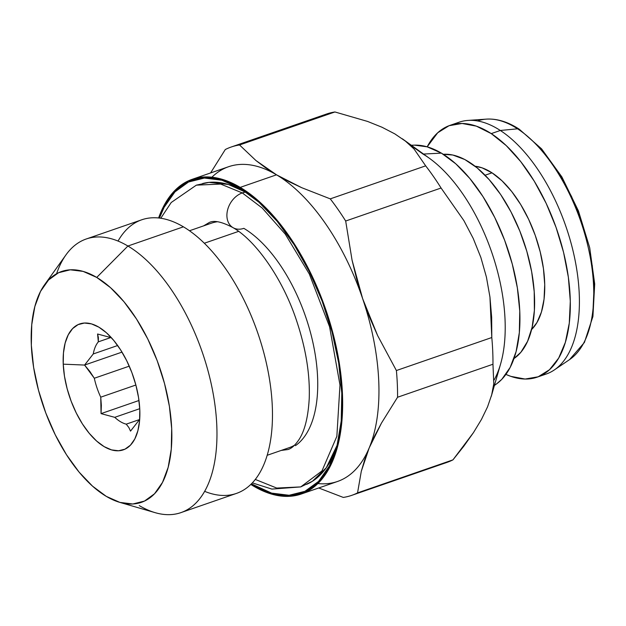 <?xml version="1.0" encoding="UTF-8"?>
<svg xmlns="http://www.w3.org/2000/svg" width="626" height="626" viewBox="0 0 626 626"><rect width="100%" height="100%" fill="white"/><g stroke="black" fill="none" stroke-linecap="round" stroke-linejoin="round"><path stroke-width="0.94" d="M295.425 445.673A120.129 60.276 -109.1 0 0 312.1 338.979A120.129 60.276 -109.1 0 0 243.843 228.349A19.766 14.703 -59.3 0 1 233.036 227.661A19.766 14.703 120.7 0 1 227.668 209.655A19.766 14.703 120.7 0 1 242.293 192.925L220.657 184.067L196.345 185.155L220.657 184.067L242.293 192.925L262.161 207.981L285.26 234.108L309.314 274.016L329.581 326.788L339.981 384.998L336.858 436.338L321.952 470.955L300.738 486.911L321.952 470.955L336.858 436.338L339.981 384.998L329.581 326.788L309.314 274.016L285.26 234.108L262.161 207.981L242.293 192.925A19.766 14.703 -59.3 0 1 245.541 192.159A19.766 14.703 120.7 0 0 242.293 192.925A19.766 14.703 -59.3 0 0 227.684 209.616A19.766 14.703 -59.3 0 0 232.982 227.629C221.925 221.784 214.022 220.078 209.272 222.512L203.56 225.892M267.161 455.298L289.196 447.668A118.791 59.603 -109.1 0 0 294.596 445.188M238.623 231.37L204.334 243.232L238.623 231.37M119.746 502.357A122.125 61.278 70.9 0 1 106.295 496.371L119.895 502.404L132.782 503.993L144.473 501.082L154.52 493.781L162.517 482.372L168.175 467.301L171.274 449.139L171.688 428.583L169.411 406.423L164.521 383.511L157.212 360.733L147.759 338.963L136.531 319.033L123.956 301.709L110.52 287.663L96.733 277.428L127.915 246.026L96.733 277.428A122.125 61.278 70.9 0 1 170.898 417.769A122.125 61.278 70.9 0 1 119.746 502.357L155.193 512.678A144.77 72.639 -109.1 0 0 215.837 412.401A144.77 72.639 -109.1 0 0 127.915 246.026L183.418 226.823L127.915 246.026A144.77 72.639 70.9 0 1 212.308 389.106A144.77 72.639 70.9 0 1 180.914 512.624L236.425 493.421A144.77 72.639 -109.1 0 0 267.811 369.911A144.77 72.639 -109.1 0 0 183.418 226.823A144.77 72.639 70.9 0 1 271.794 398.175A144.77 72.639 70.9 0 1 204.632 491.34M180.914 512.624A144.77 72.639 70.9 0 1 139.246 505.581M101.052 413.622L138.98 400.499L101.052 413.622L100.739 397.174L135.873 385.021L100.739 397.174A45.518 22.841 70.9 0 1 94.315 378.253L129.261 366.163L94.315 378.253L84.58 365.06L122 352.117L84.58 365.06L63.234 364.168A66.614 33.421 70.9 0 1 102.093 329.284A66.614 33.421 70.9 0 1 139.794 409.631A66.614 33.421 70.9 0 1 137.579 431.846A66.614 33.421 70.9 0 1 96.154 440.626A66.614 33.421 70.9 0 1 63.234 364.168L84.58 365.06L89.776 371.335L94.315 378.253A45.518 22.841 -109.1 0 0 100.739 397.174L101.349 405.445L101.052 413.622L114.754 417.331A45.518 22.841 -109.1 0 0 126.241 424.154L128.87 427.55L130.521 431.118L139.199 420.015A45.518 22.841 -109.1 0 0 139.684 419.412A45.518 22.841 70.9 0 1 139.199 420.015L130.521 431.118M252.333 482.873L271.903 489.094L300.738 486.911L276.723 488.061L255.283 479.43M300.738 486.911L312.413 481.269L326.326 467.692L337.109 445.25A159.254 79.901 -109.1 0 1 306.623 484.336M250.705 195.453L245.541 192.159A159.254 79.901 -109.1 0 0 202.558 183.543M477.865 120.849A128.385 64.415 70.9 0 1 517.561 128.815L500.323 130.474L491.246 133.612A133.228 66.849 70.9 0 1 566.499 265.878A133.228 66.849 70.9 0 1 537.155 377.165L546.224 374.019A133.228 66.849 -109.1 0 0 575.576 262.732A133.228 66.849 -109.1 0 0 500.323 130.474L517.561 128.815A128.385 64.415 -109.1 0 0 486.379 119.128C496.989 118.486 507.944 121.843 519.244 129.199L541.584 148.863L561.882 176.923L578.416 210.892L589.7 247.693L594.7 283.969L592.924 316.498L584.402 342.469L569.574 359.598A128.385 64.415 -109.1 0 0 588.37 248.029A128.385 64.415 -109.1 0 0 517.561 128.815A4.445 3.232 -57 0 1 519.259 129.206A4.445 3.232 123 0 0 517.561 128.815A128.385 64.415 70.9 0 1 586.272 239.429A128.385 64.415 70.9 0 1 576.71 353.283M537.155 377.165A133.228 66.849 70.9 0 1 505.91 374.395L510.863 376.375L525.112 379.043L538.157 376.797L549.487 369.731L558.674 358.103L565.348 342.383L569.277 323.149L570.294 301.161L568.361 277.248L563.557 252.341L556.06 227.387L546.169 203.356L534.252 181.164L520.777 161.665L506.254 145.608L491.246 133.612L500.323 130.474A133.228 66.849 70.9 0 1 573.807 254.187A133.228 66.849 70.9 0 1 554.292 369.958A133.228 66.849 70.9 0 1 541.584 375.264M492.028 172.831L485.095 175.225L492.028 172.831A88.822 44.563 -109.1 0 0 475.087 166.226L482.083 167.846L492.028 172.831A88.822 44.563 -109.1 0 1 540.011 251.081A88.822 44.563 -109.1 0 1 531.584 329.55L536.975 322.492L541.435 312.006L544.049 299.189L544.722 284.525L543.438 268.585L540.23 251.981L535.238 235.345L528.641 219.319L520.699 204.53L511.716 191.533L502.036 180.828L492.028 172.831M513.969 358.565A109.026 54.705 -109.1 0 0 523.508 240.908A109.026 54.705 -109.1 0 0 443.302 154.301L452.786 155.021L464.828 159.536L477.137 167.87L489.235 179.693L500.675 194.553L510.996 211.893L519.815 231.025L526.795 251.229L531.654 271.723L534.213 291.716L534.377 310.449L532.139 327.195L527.577 341.311L520.879 352.258L513.969 358.565M341.788 393.12A165.421 83 70.9 0 1 336.279 448.271A165.421 83 70.9 0 1 251.394 483.843L271.621 493.116L289.087 495.268L304.925 491.324L318.524 481.441L329.362 465.987L337.031 445.571L341.225 420.962L341.788 393.12L338.697 363.103L332.07 332.077L322.171 301.223L309.369 271.731L294.157 244.735L277.122 221.268L258.921 202.237L240.251 188.371L221.831 180.21L204.373 178.058L188.536 182.002L174.936 191.885L164.098 207.339L159.442 218.059A165.421 83 70.9 0 1 248.17 193.575A165.421 83 70.9 0 1 341.788 393.12M423.019 154.082L408.629 143.777L423.019 154.082A133.628 67.045 70.9 0 1 493.969 259.094A133.628 67.045 70.9 0 1 494.094 380.021L494.094 380.021M494.399 385.483L497.044 383.519A127.673 64.063 -109.1 0 0 513.727 269.783A127.673 64.063 -109.1 0 0 441.4 153.135L423.536 154.051L441.4 153.135L455.814 163.832L469.86 178.52L483.006 196.634L494.743 217.465L504.626 240.227L512.271 264.047L517.381 287.991L519.768 311.161L519.33 332.649L516.09 351.64L510.174 367.399L501.809 379.325L496.786 383.715M301.176 494.047L337.477 481.488A166.532 83.555 -109.1 0 0 369.168 447.966A166.532 83.555 -109.1 0 0 362.65 298.68A166.532 83.555 -109.1 0 0 276.512 174.818L240.212 187.377A166.532 83.555 70.9 0 1 337.289 351.969A166.532 83.555 70.9 0 1 301.176 494.047A166.532 83.555 70.9 0 1 253.248 485.94L271.794 494.164L289.368 496.332L305.316 492.365L319.002 482.411L329.918 466.855L337.633 446.299L341.859 421.525L342.422 393.496L339.315 363.283L332.649 332.046L322.672 300.981L309.784 271.293L294.478 244.117L277.326 220.493L259.007 201.337L240.212 187.377L221.667 179.161L204.084 176.994L188.144 180.961L174.451 190.914L163.542 206.47L158.605 217.965A166.532 83.555 70.9 0 1 192.284 179.279A166.532 83.555 70.9 0 1 240.212 187.377L276.512 174.818A166.532 83.555 70.9 0 1 362.65 298.68A166.532 83.555 70.9 0 1 369.168 447.966A166.532 83.555 70.9 0 1 317.867 483.546M493.789 383.761L492.959 364.246L397.557 397.252L381.484 423.059L369.168 447.966L361.288 471.315L357.548 492.881A184.302 92.468 70.9 0 1 351.671 495.369A184.302 92.468 70.9 0 1 343.298 497.427L318.72 487.975L343.298 497.427A184.302 92.468 -109.1 0 0 357.548 492.881L361.288 471.315L364.661 459.883L369.168 447.966L374.81 435.641L381.484 423.059L397.557 397.252A184.302 92.468 -109.1 0 0 396.391 370.537L377.65 335.622L369.637 317.429L362.65 298.68L356.781 279.525L352.062 260.173L345.677 221.025A184.302 92.468 -109.1 0 0 330.262 198.865L425.672 165.851L414.029 148.972L405.484 141.163L394.826 133.886L405.484 141.163L414.029 148.972L425.672 165.851A184.302 92.468 70.9 0 1 441.08 188.019L463.874 220.579L473.24 238.459L480.87 257.489L486.41 277.052L489.947 297.037L491.66 317.327L491.793 337.531A184.302 92.468 70.9 0 1 492.959 364.246L493.789 383.761L491.684 394.826L487.544 406.869L481.425 419.498L473.444 432.644L463.811 446.197L452.95 459.867A184.302 92.468 70.9 0 1 440.923 464.03M491.238 396.446L500.589 364.019A133.628 67.045 -109.1 0 0 429.413 158.284L402.33 138.784M250.791 484.438L253.248 485.94A166.532 83.555 70.9 0 1 250.791 484.438M288.563 181.446L276.512 174.818L265.643 167.838L255.917 160.514L239.539 144.974A184.302 92.468 -109.1 0 0 225.29 149.528L210.579 172.948L225.29 149.528A184.302 92.468 70.9 0 1 231.158 147.032A184.302 92.468 70.9 0 1 239.539 144.974L255.917 160.514L276.512 174.818L301.693 187.683L288.563 181.446M473.24 238.459L463.874 220.579L441.08 188.019A184.302 92.468 -109.1 0 0 425.672 165.851L330.262 198.865L301.693 187.683L330.262 198.865A184.302 92.468 70.9 0 1 345.677 221.025L352.062 260.173L362.65 298.68L377.65 335.622L396.391 370.537L491.793 337.531L489.947 297.037L486.41 277.052L480.87 257.489M211.893 177.213A166.532 83.555 70.9 0 1 276.512 174.818A166.532 83.555 -109.1 0 0 228.584 166.719L192.284 179.279M351.671 495.369L447.081 462.364A184.302 92.468 -109.1 0 0 452.95 459.867L357.548 492.881L452.95 459.867L473.444 432.644L481.425 419.498L487.544 406.869L491.684 394.826M441.08 188.019L345.677 221.025L441.08 188.019M394.826 133.886L382.024 127.25L367.603 121.444L334.941 111.968L239.539 144.974L334.941 111.968L367.603 121.444L382.024 127.25L394.826 133.886M320.7 116.522A184.302 92.468 70.9 0 1 334.941 111.968A184.302 92.468 -109.1 0 0 326.569 114.026L231.158 147.032M414.498 145.138L427.182 146.836L441.4 153.135A127.673 64.063 -109.1 0 0 414.568 145.138L411.282 145.232M396.391 370.537A184.302 92.468 70.9 0 1 397.557 397.252L492.959 364.246A184.302 92.468 -109.1 0 0 491.793 337.531L396.391 370.537M250.69 195.437A159.254 79.901 -109.1 0 0 245.541 192.159L228.302 184.443L209.014 182.385L196.345 185.155L171.227 202.495L160.78 218.247M454.687 124.104A133.228 66.849 70.9 0 1 467.966 120.419A133.228 66.849 70.9 0 1 500.323 130.474A133.228 66.849 -109.1 0 0 459.108 122.211L450.039 125.349A133.228 66.849 70.9 0 1 491.246 133.612L476.323 126.139L462.074 123.471L449.03 125.716L437.699 132.782L427.182 146.828A133.228 66.849 70.9 0 1 450.039 125.349M593.112 308.156L594.051 287.678L592.259 265.408M587.783 242.215L580.803 218.983L571.593 196.603L560.497 175.945L547.946 157.783M111.279 337.711A45.518 22.841 70.9 0 1 111.428 337.75A45.518 22.841 -109.1 0 0 111.279 337.711L97.578 334.002L111.279 337.711M110.794 337.539L98.321 341.851L97.578 334.002L98.392 337.672L98.321 341.851L110.794 337.539M93.258 353.956A45.518 22.841 70.9 0 1 98.321 341.851A45.518 22.841 -109.1 0 0 93.258 353.956L117.665 345.513L93.258 353.956L84.58 365.06L93.258 353.956M139.747 408.684L114.754 417.331L139.747 408.684M126.241 424.154L139.582 419.537L126.241 424.154A45.518 22.841 70.9 0 1 114.754 417.331M96.733 277.428L83.133 271.394L70.245 269.806L58.554 272.717L48.515 280.018L40.51 291.426L34.853 306.497L31.754 324.667L31.339 345.223L33.616 367.376L38.507 390.288L45.823 413.066L55.276 434.835L66.497 454.766L79.072 472.09L92.515 486.136L106.295 496.371A122.125 61.278 70.9 0 1 40.009 395.655A122.125 61.278 70.9 0 1 44.501 284.861A122.125 61.278 70.9 0 1 96.733 277.428M63.234 364.168L63.461 352.954L65.151 343.048L68.242 334.824L72.6 328.603L78.078 324.62L84.455 323.032L91.49 323.9L98.908 327.187L106.428 332.766L113.752 340.434L120.615 349.879L126.734 360.748L131.89 372.626L135.881 385.053L138.549 397.549L139.794 409.631L139.567 420.844L137.876 430.758L134.793 438.975L130.427 445.196L124.95 449.178L118.572 450.767L111.538 449.898L104.119 446.612L96.607 441.033L89.275 433.364L82.413 423.919L76.294 413.05L71.137 401.172L67.146 388.746L64.478 376.249L63.234 364.168M56.59 273.726A144.77 72.639 70.9 0 1 86.247 238.991A144.77 72.639 70.9 0 1 127.915 246.026A144.77 72.639 -109.1 0 0 65.996 254.837L44.501 284.861M118.04 241.065A144.77 72.639 70.9 0 1 183.418 226.823A144.77 72.639 -109.1 0 0 141.758 219.789L86.247 238.991M217.292 221.76A118.791 59.603 -109.1 0 0 211.518 223.138L189.482 230.759M232.982 227.629C255.22 240.11 282.529 277.991 296.583 320.668C305.887 348.533 310.105 374.528 309.221 398.652C308.156 417.08 304.784 430.665 299.111 439.421C295.214 445.235 291.45 448.615 287.819 449.562L281.238 450.423M554.292 369.958L569.574 359.598M248.624 193.904L248.17 193.575M467.966 120.419L486.379 119.128"/></g></svg>
